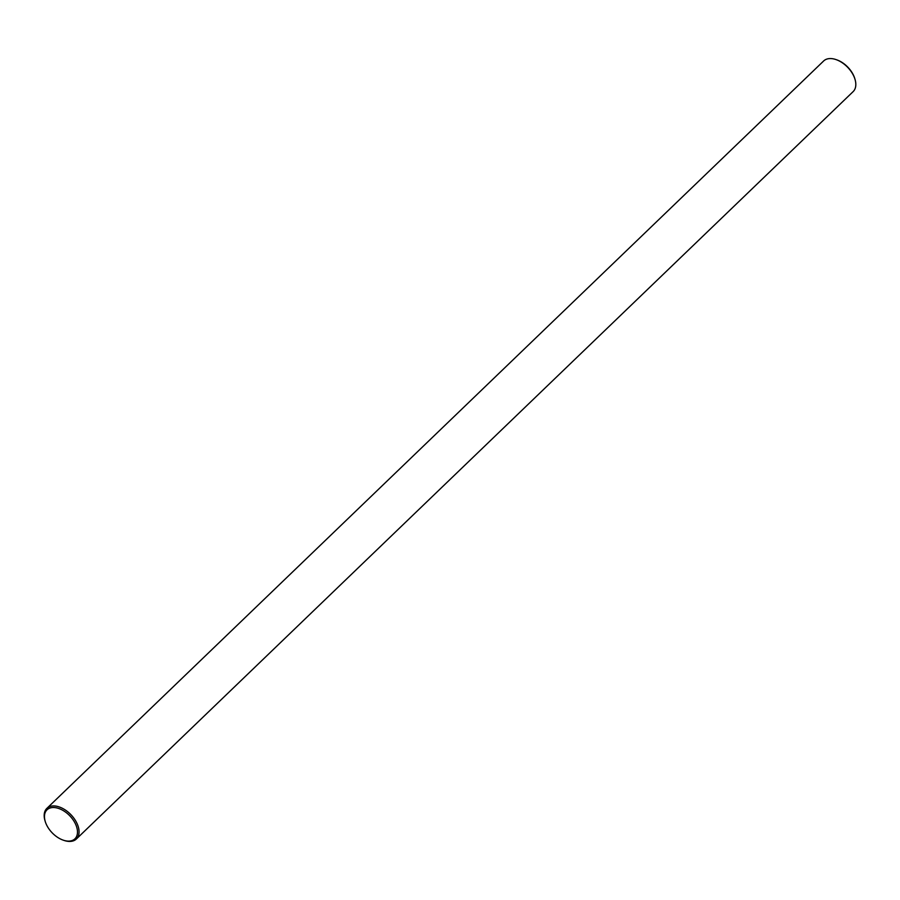 <?xml version="1.0" encoding="UTF-8"?>
<svg xmlns="http://www.w3.org/2000/svg" width="900" height="900" viewBox="0 0 900 900"><rect width="100%" height="100%" fill="white"/><g stroke="black" fill="none" stroke-linecap="round" stroke-linejoin="round"><path stroke-width="1.35" d="M45.236 821.475A20.126 12.251 -133.9 0 0 45.248 821.52A20.126 12.251 -133.9 0 0 63.157 840.127A20.126 12.251 -133.9 0 0 76.714 827.145A20.126 12.251 -133.9 0 0 55.969 807.75A20.126 12.251 -133.9 0 0 45.236 821.475M45.023 820.778A21.262 12.938 46.1 0 1 45.011 820.732A21.262 12.938 46.1 0 1 45 820.699A21.262 12.938 46.1 0 1 46.879 808.369A21.262 12.938 46.1 0 1 63.855 809.089A21.262 12.938 46.1 0 1 78.244 826.684A21.262 12.938 46.1 0 1 76.365 839.014A21.262 12.938 46.1 0 1 63.934 840.398A21.262 12.938 46.1 0 1 63.54 840.262M76.365 839.014L853.121 91.631A21.262 12.938 -133.9 0 0 855 79.301A21.262 12.938 -133.9 0 0 854.989 79.267A21.262 12.938 -133.9 0 0 836.066 59.602A21.262 12.938 -133.9 0 0 823.635 60.986L46.879 808.369M836.46 59.738A20.126 12.251 46.1 0 1 836.842 59.873A20.126 12.251 46.1 0 1 854.752 78.48A20.126 12.251 46.1 0 1 854.764 78.525M63.157 840.127L63.934 840.398M45.248 821.52L45.011 820.732M836.842 59.873L836.066 59.602M854.752 78.48L854.989 79.267"/></g></svg>
